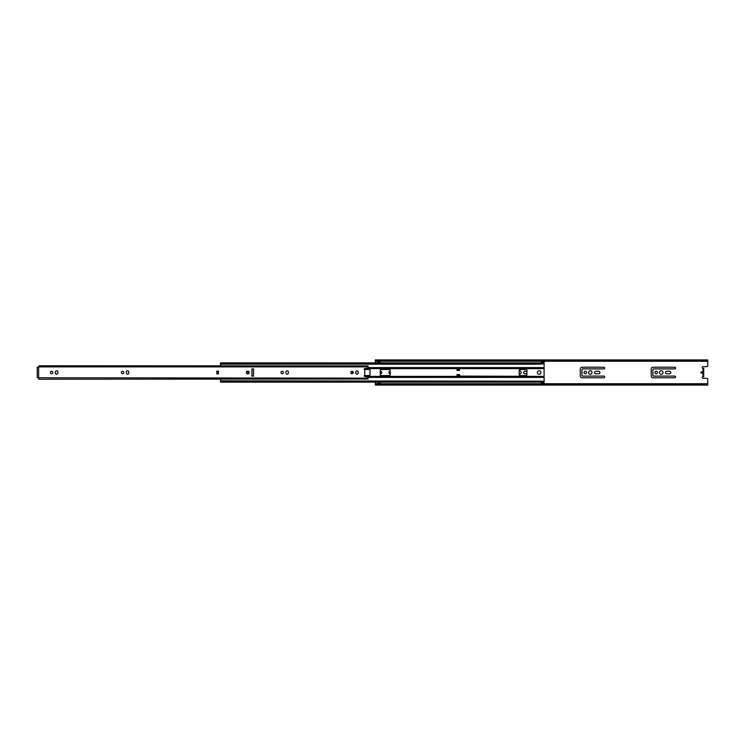 <?xml version="1.0" encoding="UTF-8"?>
<svg xmlns="http://www.w3.org/2000/svg" width="745" height="745" viewBox="0 0 745 745"><rect width="100%" height="100%" fill="white"/><g stroke="black" fill="none" stroke-linecap="round" stroke-linejoin="round"><path stroke-width="1.12" d="M390.231 373.776A1.276 1.276 0 0 1 388.955 372.5A1.276 1.276 0 0 1 390.231 371.224M599.911 372.5A1.276 1.276 0 0 1 598.645 373.776L595.87 373.776A1.276 1.276 0 0 1 594.594 372.5A1.276 1.276 0 0 1 595.87 371.224L598.645 371.224A1.276 1.276 0 0 1 599.911 372.5M380.257 371.252A1.276 1.276 0 0 1 381.812 372.5A1.276 1.276 0 0 1 380.257 373.748M654.939 372.5A1.276 1.276 0 0 1 656.215 371.224A1.276 1.276 0 0 1 657.49 372.5A1.276 1.276 0 0 1 656.215 373.776A1.276 1.276 0 0 1 654.939 372.5M659.427 372.5A1.769 1.769 0 0 1 661.206 370.731A1.769 1.769 0 0 1 662.976 372.5A1.769 1.769 0 0 1 661.206 374.269A1.769 1.769 0 0 1 659.427 372.5M670.845 372.5A1.276 1.276 0 0 1 669.569 373.776L666.803 373.776A1.276 1.276 0 0 1 665.527 372.5A1.276 1.276 0 0 1 666.803 371.224L669.569 371.224A1.276 1.276 0 0 1 670.845 372.5M588.503 372.5A1.769 1.769 0 0 1 590.273 370.731A1.769 1.769 0 0 1 592.052 372.5A1.769 1.769 0 0 1 590.273 374.269A1.769 1.769 0 0 1 588.503 372.5M584.015 372.5A1.276 1.276 0 0 1 585.291 371.224A1.276 1.276 0 0 1 586.557 372.5A1.276 1.276 0 0 1 585.291 373.776A1.276 1.276 0 0 1 584.015 372.5M675.613 368.067A0.829 0.829 0 0 1 674.784 368.896L653.682 368.896A0.829 0.829 0 0 0 652.89 369.725L652.89 375.275A0.829 0.829 0 0 0 653.682 376.104L674.784 376.104A0.829 0.829 0 0 1 675.613 376.933A0.829 0.829 0 0 1 674.784 377.762L652.853 377.762A1.667 1.667 0 0 1 651.232 376.104L651.232 368.896A1.667 1.667 0 0 1 652.853 367.238L674.784 367.238A0.829 0.829 0 0 1 675.613 368.067M604.679 368.067A0.829 0.829 0 0 1 603.85 368.896L582.748 368.896A0.829 0.829 0 0 0 581.966 369.725L581.966 375.275A0.829 0.829 0 0 0 582.748 376.104L603.85 376.104A0.829 0.829 0 0 1 604.679 376.933A0.829 0.829 0 0 1 603.85 377.762L581.919 377.762A1.667 1.667 0 0 1 580.299 376.104L580.299 368.896A1.667 1.667 0 0 1 581.919 367.238L603.85 367.238A0.829 0.829 0 0 1 604.679 368.067M519.181 370.731A1.769 1.769 0 0 1 521.118 372.5A1.769 1.769 0 0 1 519.181 374.269M526.939 373.776L524.946 373.776A1.276 1.276 0 0 1 523.67 372.5A1.276 1.276 0 0 1 524.946 371.224L526.939 371.224M703.038 376.653L703.708 376.653L703.708 368.347L703.038 368.347L703.038 376.653A0.829 0.829 0 0 0 702.209 377.492A0.829 0.829 0 0 0 703.038 378.32L706.642 378.32A1.108 1.108 0 0 1 707.75 379.428L707.75 383.75L375.275 383.75L375.275 382.138M375.275 362.862L375.275 361.251L707.75 361.251L707.75 365.572A1.108 1.108 0 0 1 706.642 366.68L703.038 366.68A0.829 0.829 0 0 0 702.209 367.508A0.829 0.829 0 0 0 703.038 368.347M703.038 373.888L700.645 372.5L703.038 371.112M380.257 382.138L380.257 383.275L379.978 382.613L377.762 382.613L377.762 383.275L379.978 383.275M377.762 383.275L377.492 382.138M380.257 362.387L380.257 362.862M377.492 362.862L377.492 361.725L377.762 362.387L379.978 362.387M707.75 383.75L375.275 383.75M707.75 384.392L707.75 385.081L375.275 385.081L375.275 384.392L707.75 384.392L707.75 383.796M375.275 361.251L707.75 361.251M707.75 360.152L375.275 359.919L707.75 359.919L707.75 360.608L375.275 360.608L375.275 361.204M700.645 372.5L703.038 372.5M707.75 360.608L707.75 361.204M375.275 383.796L375.275 384.392M379.978 361.725L377.762 361.725M539.129 370.731A1.769 1.769 0 0 0 537.35 372.5A1.769 1.769 0 0 0 539.129 374.269A1.769 1.769 0 0 0 540.898 372.5A1.769 1.769 0 0 0 539.129 370.731M526.939 374.735L526.939 370.302A0.829 0.829 0 0 0 526.11 369.473L520.01 369.473A0.829 0.829 0 0 0 519.181 370.302L519.181 374.735L520.01 375.573L526.11 375.573L526.939 374.735M364.258 375.545L369.175 375.545A0.829 0.829 0 0 0 370.004 374.716L370.004 370.284A0.829 0.829 0 0 0 369.175 369.455L364.258 369.455M352.273 371.317L352.273 373.683M381.086 375.573L389.402 375.573A0.829 0.829 0 0 0 390.231 374.735L390.231 370.302A0.829 0.829 0 0 0 389.402 369.473L381.086 369.473A0.829 0.829 0 0 0 380.257 370.302L380.257 374.735A0.829 0.829 0 0 0 381.086 375.573M457.002 369.026L457.002 368.403L458.287 368.403L458.175 369.026L457.002 369.026L457.002 370.479L458.669 370.423M458.669 374.577L457.002 374.577L459.553 374.577L459.553 377.007L458.287 376.597L458.641 376.057L457.002 376.597L457.002 374.577M544.111 361.763L541.345 361.763L544.111 361.418L544.111 377.408L368.067 377.408M544.111 367.993L458.287 368.403L458.641 370.423L459.553 370.423L459.553 368.598L544.111 368.617M458.641 370.423L458.25 368.551M457.002 370.423L458.175 370.423M368.067 367.993L457.002 368.403M541.345 381.198L220.501 380.835L220.501 382.138L541.345 382.12L541.345 381.198L220.501 381.198M220.501 364.165L541.345 364.165L541.345 362.88L220.501 362.862L220.501 365.767M459.395 367.993L459.553 368.598L458.678 368.924M368.067 377.007L457.002 376.597M541.345 363.802L220.501 363.802M544.111 367.592L368.067 367.592M544.111 377.408L544.111 382.865L541.345 382.865L541.345 383.582L544.111 383.582L541.345 383.237M220.501 379.233L220.501 380.835M541.345 361.763L541.345 362.88L220.501 362.88M220.501 382.138L541.345 382.138L541.345 382.865M544.111 362.135L541.345 362.135M544.111 363.858L541.345 363.839L544.111 363.858M458.678 376.076L544.111 376.383M459.553 376.393L459.153 376.914M457.002 375.974L458.25 376.449M458.175 374.577L458.641 376.057L458.641 374.577M247.824 371.615A0.885 0.885 0 0 0 246.93 372.5A0.885 0.885 0 0 0 247.824 373.385A0.885 0.885 0 0 0 248.709 372.5A0.885 0.885 0 0 0 247.824 371.615M246.409 372.5A1.415 1.415 0 0 0 247.824 373.916A1.415 1.415 0 0 0 249.23 372.5A1.415 1.415 0 0 0 247.824 371.085A1.415 1.415 0 0 0 246.409 372.5M121.37 372.5A1.22 1.22 0 0 0 122.59 373.72A1.22 1.22 0 0 0 123.81 372.5A1.22 1.22 0 0 0 122.59 371.28A1.22 1.22 0 0 0 121.37 372.5M280.958 372.5A1.22 1.22 0 0 0 282.178 373.72A1.22 1.22 0 0 0 283.398 372.5A1.22 1.22 0 0 0 282.178 371.28A1.22 1.22 0 0 0 280.958 372.5M350.774 372.5A1.22 1.22 0 0 0 351.994 373.72A1.22 1.22 0 0 0 353.214 372.5A1.22 1.22 0 0 0 351.994 371.28A1.22 1.22 0 0 0 350.774 372.5M50.436 372.5A1.22 1.22 0 0 0 51.656 373.72A1.22 1.22 0 0 0 52.876 372.5A1.22 1.22 0 0 0 51.656 371.28A1.22 1.22 0 0 0 50.436 372.5M216.842 371.112L216.842 373.888L218.397 373.888L218.397 371.112L216.842 371.112M38.638 367.238L38.638 377.762L37.25 377.762L37.25 367.238L38.917 367.238L38.917 365.767L368.067 365.916M251.922 368.896L251.922 376.104L253.477 376.104L253.477 368.896L251.922 368.896M57.868 372.025A1.22 1.22 0 0 0 56.648 370.814A1.22 1.22 0 0 0 55.428 372.025L55.428 372.975A1.22 1.22 0 0 0 56.648 374.186A1.22 1.22 0 0 0 57.868 372.975L57.868 372.025M128.792 372.025A1.22 1.22 0 0 0 127.572 370.814A1.22 1.22 0 0 0 126.352 372.025L126.352 372.975A1.22 1.22 0 0 0 127.572 374.186A1.22 1.22 0 0 0 128.792 372.975L128.792 372.025M288.38 372.025A1.22 1.22 0 0 0 287.16 370.814A1.22 1.22 0 0 0 285.94 372.025L285.94 372.975A1.22 1.22 0 0 0 287.16 374.186A1.22 1.22 0 0 0 288.38 372.975L288.38 372.025M358.205 372.025A1.22 1.22 0 0 0 356.985 370.814A1.22 1.22 0 0 0 355.765 372.025L355.765 372.975A1.22 1.22 0 0 0 356.985 374.186A1.22 1.22 0 0 0 358.205 372.975L358.205 372.025M38.638 377.762L362.526 378.125L362.526 379.047M362.526 378.125L368.067 378.125L368.067 378.749L368.067 376.942L364.65 376.374A0.559 0.559 0 0 1 364.743 375.275L364.743 369.725A0.559 0.559 0 0 1 364.65 368.626L368.067 368.058L368.067 366.801L362.526 366.875L362.526 365.953M368.067 378.162L368.067 377.696M38.917 379.047L38.917 378.125M218.397 373.608L216.842 373.608M216.842 371.392L218.397 371.392M707.75 384.848L375.275 384.848M457.002 368.617L364.696 368.617M457.002 376.383L364.696 376.383M544.111 377.007L459.553 377.007M544.111 381.161L541.345 381.161L544.111 381.142M544.111 381.971L541.345 381.971M544.111 382.809L541.345 382.809M544.111 362.191L541.345 362.191M544.111 363.029L541.345 363.029M362.526 366.875L38.917 366.875M216.842 373.329L218.397 373.329M218.397 371.671L216.842 371.671M368.067 379.009L38.917 379.233"/></g></svg>
